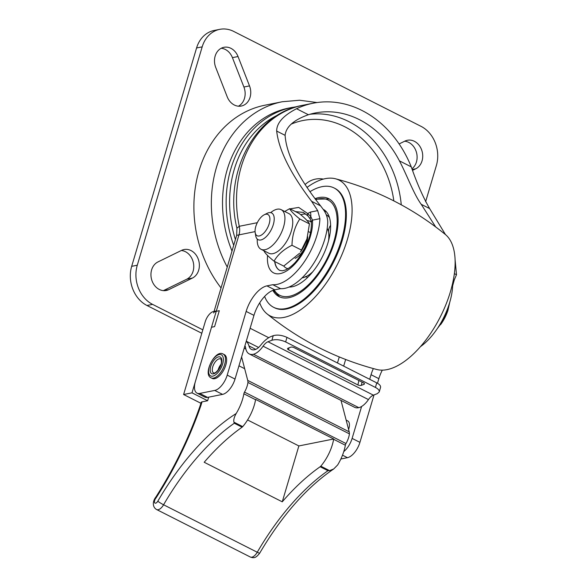 <?xml version="1.0" encoding="UTF-8"?>
<svg xmlns="http://www.w3.org/2000/svg" width="587" height="587" viewBox="0 0 587 587"><rect width="100%" height="100%" fill="white"/><g stroke="black" fill="none" stroke-linecap="round" stroke-linejoin="round"><path stroke-width="0.88" d="M346.161 420.131L347.739 420.93A9.986 4.806 116.9 0 1 348.597 429.449M218.107 370.008A7.829 3.771 116.9 0 1 220.998 364.322M223.177 354.049L224.351 354.643A13.34 6.42 116.9 0 1 225.041 367.257A13.34 6.42 116.9 0 1 214.71 378.696A13.34 6.42 116.9 0 1 212.296 378.439L211.122 377.845C202.346 374.477 215.275 348.964 223.177 354.049A13.34 6.42 116.9 0 1 223.867 366.662A13.34 6.42 116.9 0 1 213.536 378.101A13.34 6.42 116.9 0 1 211.122 377.845M197.034 393.143L204.841 397.098A14.976 7.205 -63.1 0 0 207.556 397.384L222.554 394.391A14.976 7.205 -63.1 0 0 235.02 379.063L227.213 375.108A14.976 7.205 116.9 0 1 214.747 390.436L199.749 393.429A14.976 7.205 116.9 0 1 197.034 393.143A14.976 7.205 116.9 0 1 195.398 381.462L211.511 327.238L214.578 326.621L219.311 310.699L216.243 311.315A14.976 4.645 16.6 0 0 213.602 312.981M435.649 226.89L421.209 204.298C413.571 193.754 406.908 175.014 399.417 160.86A94.852 77.763 78.7 0 0 315.043 113.02A94.852 77.763 78.7 0 0 308.38 114.729C293.757 119.953 286.001 126.829 285.106 135.333C286.368 154.058 298.196 177.567 320.583 205.861L323.246 209.39C326.306 213.668 327.803 218.085 327.722 222.62A48.061 23.135 116.9 0 1 310.934 267.452A48.061 23.135 116.9 0 1 280.586 288.657L274.731 289.831L266.924 285.876A24.962 12.011 -63.1 0 0 246.144 311.418L227.213 375.108M266.924 285.876L272.779 284.702A48.061 23.135 -63.1 0 0 303.127 263.497A48.061 23.135 -63.1 0 0 319.915 218.665L317.692 210.63L311.616 201.312C290.484 173.539 278.832 150.125 276.675 131.062C276.638 123.035 283.264 115.588 296.538 108.727A104.831 85.944 -101.3 0 1 313.091 103.224A104.831 85.944 -101.3 0 1 411.267 166.862C416.961 183.342 423.088 197.247 429.64 208.576L445.445 234.551M361.607 406.475L352.119 438.401A14.976 7.205 116.9 0 1 343.762 451.594M340.856 459.005L347.46 457.684A14.976 7.205 -63.1 0 0 359.926 442.356L352.119 438.401M373.339 368.577A24.962 12.011 -63.1 0 0 371.05 374.711L369.685 379.297M214.072 311.404L236.671 235.35L255.081 231.608M246.144 311.418L253.951 315.373A24.962 12.011 116.9 0 1 274.731 289.831M253.951 315.373L235.02 379.063M371.05 374.711L378.85 378.666A24.962 12.011 116.9 0 1 382.298 370.148M378.85 378.666L377.485 383.274M374.029 394.904L359.926 442.356M310.53 219.538A4.989 3.295 -26.5 0 1 310.472 219.421A4.989 3.295 -26.5 0 1 310.817 216.574A14.976 12.276 78.7 0 0 310.442 212.083L307.691 213.521L298.702 207.431L290.051 208.855M455.072 259.388L456.488 274.723L454.301 279.86L452.628 285.913A48.061 23.135 116.9 0 1 420.483 346.631M295.459 211.599L303.332 212.421L308.116 216.104L310.472 219.421L311.389 222.51A4.989 3.434 -4.5 0 1 311.389 222.51A4.989 3.434 -4.5 0 1 312.46 220.154L310.817 216.574L307.691 213.521A4.989 2.994 135.6 0 0 308.116 216.104A4.989 2.994 135.6 0 0 308.16 216.155M257.289 222.693L239.269 226.288L236.921 228.182L236.678 235.35M307.632 236.627A15.475 7.448 116.9 0 1 295.114 258.361M272.779 284.702L280.586 288.657M264.62 296.42A66.896 32.197 -63.1 0 0 273.615 307.309A66.896 32.197 -63.1 0 0 285.73 308.593A66.896 32.197 -63.1 0 0 337.54 251.221A66.896 32.197 -63.1 0 0 334.091 187.965A66.896 32.197 -63.1 0 0 309.892 191.722M272.874 290.374A54.914 26.43 -63.1 0 0 279.03 296.618A54.914 26.43 -63.1 0 0 288.98 297.675A54.914 26.43 -63.1 0 0 331.508 250.576A54.914 26.43 -63.1 0 0 328.669 198.655A54.914 26.43 -63.1 0 0 314.97 198.677M259.711 302.819A76.127 36.643 -63.1 0 0 266.982 313.825C299.605 340.306 336.241 358.87 376.883 369.517A76.127 36.643 -63.1 0 0 387.053 369.627A76.127 36.643 -63.1 0 0 450.42 291.71A76.127 36.643 -63.1 0 0 445.328 234.455C412.705 207.974 376.069 189.41 335.419 178.764A76.127 36.643 -63.1 0 0 306.964 187.466M266.982 313.825A76.127 36.643 -63.1 0 0 284.013 317.406A76.127 36.643 -63.1 0 0 347.379 239.496A76.127 36.643 -63.1 0 0 335.426 178.764M273.615 307.309L274.393 307.698A66.896 32.197 -63.1 0 0 286.515 308.989A66.896 32.197 -63.1 0 0 338.325 251.618A66.896 32.197 -63.1 0 0 334.869 188.361L334.091 187.965M323.188 209.31A42.932 20.662 116.9 0 1 323.254 209.339A42.932 20.662 116.9 0 1 324.332 252.652A42.932 20.662 116.9 0 1 289.009 287.05M328.544 240.758A29.453 14.176 -63.1 0 0 328.815 237.794A29.453 14.176 -63.1 0 0 328.566 232.599L328.551 232.503A29.453 14.176 -63.1 0 0 327.201 228.27M306.04 276.734L306.098 276.756A11.234 11.234 0 0 1 307.581 277.482M302.041 277.922A29.453 14.176 -63.1 0 0 310.677 273.586A29.453 14.176 -63.1 0 0 312.9 271.612M326.255 211.65A42.932 20.662 -63.1 0 0 324.67 211.584M255.184 232.569L255.697 235.703A14.976 7.205 -63.1 0 0 258.119 239.687A14.976 7.205 -63.1 0 0 260.826 239.973A14.976 7.205 -63.1 0 0 272.427 227.132A14.976 7.205 -63.1 0 0 271.656 212.971A14.976 7.205 -63.1 0 0 267.012 213.375L264.187 214.805A11.916 5.738 116.9 0 1 269.492 222.598A11.916 5.738 116.9 0 1 259.263 235.967A11.916 5.738 116.9 0 1 255.184 232.569A11.916 5.738 116.9 0 1 264.187 214.805M437.359 328.544L442.598 321.588L447.91 310.428A24.962 12.011 116.9 0 1 440.94 324.178L440.61 324.64M447.91 310.428L449.803 302.078M441.82 321.192L442.598 321.588M270.673 212.641A22.218 10.691 116.9 0 1 281.122 209.647A22.218 10.691 116.9 0 1 280.615 234.301A22.218 10.691 116.9 0 1 261.039 249.277A22.218 10.691 116.9 0 1 257.275 239.092M306.935 238.982L306.671 239.812A22.218 10.691 116.9 0 1 300.471 252.05L306.935 238.982L309.437 223.889C308.41 221.637 305.042 218.188 299.319 213.558L289.67 208.664C290.697 210.924 294.065 214.365 299.788 219.002C294.835 226.567 292.231 235.321 291.981 245.263C283.66 249.387 277.688 254.699 274.063 261.193C268.34 256.563 264.972 253.114 263.945 250.862L263.952 250.759M284.724 211.474L289.67 208.664M281.122 209.647L288.929 213.602A22.218 10.691 116.9 0 1 290.073 234.609A22.218 10.691 116.9 0 1 272.867 253.665A22.218 10.691 116.9 0 1 268.846 253.239L261.039 249.277M274.063 261.193L283.712 266.087L299.634 253.21M301.63 250.157L291.981 245.263M309.437 223.889L299.788 219.002M323.356 179.094A29.952 24.559 78.7 0 0 315.461 179.116A29.952 24.559 78.7 0 0 305.064 184.589M201.811 333.277L146.985 305.497L152.591 304.382L202.831 329.835M131.679 266.337L196.579 47.973L202.185 46.857L137.285 265.214L131.679 266.337A29.952 24.559 78.7 0 0 146.985 305.497M202.185 46.857A29.952 24.559 -101.3 0 1 219.743 29.35L214.138 30.473A29.952 24.559 78.7 0 0 196.579 47.973M238.41 106.203A14.976 12.276 78.7 0 0 243.906 87.023L232.423 57.651A14.976 12.276 78.7 0 0 221.226 48.266M412.008 168.74A14.976 12.276 78.7 0 0 416.499 152.532A14.976 12.276 78.7 0 0 404.67 141.225M163.384 290.638L186.783 279.192A14.976 12.276 78.7 0 0 193.446 263.101A14.976 12.276 78.7 0 0 181.317 250.502M181.566 250.385A14.976 12.276 -101.3 0 1 184.047 249.541A14.976 12.276 -101.3 0 1 198.641 260.276A14.976 12.276 -101.3 0 1 192.389 278.077L168.74 289.648A14.976 12.276 -101.3 0 1 166.268 290.484A14.976 12.276 -101.3 0 1 151.673 279.75A14.976 12.276 -101.3 0 1 157.918 261.956L181.566 250.385M399.109 143.94L404.92 141.1A14.976 12.276 -101.3 0 1 407.4 140.264A14.976 12.276 -101.3 0 1 421.994 150.991A14.976 12.276 -101.3 0 1 415.743 168.792L412.632 170.318M249.512 85.9A14.976 12.276 -101.3 0 1 241.294 106.042A14.976 12.276 -101.3 0 1 227.213 96.811L215.73 67.439A14.976 12.276 -101.3 0 1 223.948 47.298A14.976 12.276 -101.3 0 1 238.028 56.528L249.512 85.9L243.906 87.023M425.604 201.781L436.376 165.527A29.952 24.559 -101.3 0 0 421.07 126.366L233.721 31.427A29.952 24.559 -101.3 0 0 219.743 29.35M152.591 304.382A29.952 24.559 -101.3 0 1 137.285 265.214M232.012 251.045A104.831 85.944 -101.3 0 1 288.731 108.089L297.514 106.533M227.25 267.063A112.322 92.086 78.7 0 1 282.288 101.742L264.84 105.227A112.322 92.086 78.7 0 0 199.008 170.868A112.322 92.086 78.7 0 0 221.042 287.931M208.693 397.157L207.629 400.745L192.015 392.835L183.606 394.515L200.886 403.269M183.606 394.515L205.237 321.727A9.986 4.806 116.9 0 1 213.551 311.506L216.354 310.949L192.015 392.835M156.032 497.959L155.937 496.94C151.908 502.076 152.899 507.608 156.663 509.56A8.394 4.043 -63.1 0 0 163.582 504.776A167.258 80.507 116.9 0 1 234.294 423.234L233.949 422.178C233.391 420.072 234.132 417.196 236.165 413.542A172.248 82.914 -63.1 0 0 157.815 501.188A3.405 1.636 116.9 0 1 154.638 502.751A3.405 1.636 116.9 0 1 156.032 497.959A213.719 102.872 -63.1 0 0 201.04 405.177L200.189 405.624L201.143 402.418A4.989 1.548 16.6 0 1 202.023 401.868L207.629 400.745M236.165 413.542A30.451 14.653 -63.1 0 0 243.869 393.796A2.781 1.335 116.9 0 1 244.5 392.116A14.602 7.029 -63.1 0 0 247.956 382.445A29.952 14.418 -63.1 0 0 247.736 380.405L241.602 356.933M234.294 423.234L242.101 427.189A29.952 14.418 -63.1 0 0 242.732 426.624L233.949 422.178M247.956 382.445L349.434 433.874A14.602 7.029 116.9 0 1 345.985 443.537A2.781 1.335 -63.1 0 0 345.354 445.225A30.451 14.653 116.9 0 1 337.65 464.963L333.724 468.954L329.578 470.635L320.796 466.181A29.952 14.418 116.9 0 1 320.164 466.746A167.258 80.507 -63.1 0 0 282.259 501.819L204.195 462.262A167.258 80.507 116.9 0 1 242.101 427.189M320.164 466.746L327.964 470.701A167.258 80.507 -63.1 0 0 257.26 552.242A8.394 4.043 116.9 0 1 250.333 557.026C254.156 558.413 255.983 557.892 259.711 553.145C282.009 515.408 306.678 487.342 333.724 468.954M329.578 470.635L327.964 470.701M242.732 426.624A30.451 14.653 -63.1 0 0 255.58 399.732A2.781 1.335 116.9 0 1 255.646 399.431L333.709 438.988L298.864 445.944L247.575 419.954M333.709 438.988A2.781 1.335 -63.1 0 0 333.643 439.289A30.451 14.653 116.9 0 1 320.796 466.181M298.864 445.944L282.259 501.819M247.736 380.405L349.214 431.827A29.952 14.418 116.9 0 1 349.434 433.874M244.904 345.809A9.986 4.806 116.9 0 1 245.63 347.798A21.836 10.507 -63.1 0 0 249.204 353.895A21.836 10.507 -63.1 0 0 253.43 354.255A17.441 8.394 -63.1 0 0 263.071 346.183A9.986 4.806 116.9 0 1 267.995 341.751L271.913 340.255C275.985 339.117 280.571 339.682 285.656 341.942L286.97 337.378C281.877 335.118 277.299 334.553 273.226 335.691L271.304 336.424A24.962 12.011 -63.1 0 0 260.738 345.141A12.452 5.995 116.9 0 1 254.721 349.72A16.847 8.108 116.9 0 1 251.463 349.441A16.847 8.108 116.9 0 1 248.947 345.912A24.962 12.011 -63.1 0 0 246.232 341.348M286.97 337.378L376.744 382.871L375.431 387.435L285.656 341.942M375.431 387.435C378.27 388.939 379.54 390.443 379.239 391.955L377.302 393.657L373.376 395.154A9.986 4.806 -63.1 0 0 368.46 399.586A17.441 8.394 116.9 0 1 358.818 407.657A21.836 10.507 116.9 0 1 354.592 407.297L249.204 353.895M363.463 382.805A2.495 1.027 12.6 0 1 364.424 383.913A2.495 1.027 12.6 0 1 363.94 384.36L361.321 385.358A2.495 1.027 12.6 0 1 357.894 384.933L288.503 349.771A2.495 1.027 12.6 0 1 287.542 348.663A2.495 1.027 12.6 0 1 288.026 348.216L290.646 347.218A2.495 1.027 12.6 0 1 294.072 347.643L363.463 382.805M379.239 391.955L380.545 387.391C380.846 385.879 379.576 384.375 376.744 382.871M245.872 349.052L244.192 348.201M250.121 328.272L268.729 337.701M341.003 400.407L349.214 431.827M213.609 372.928A7.829 3.771 116.9 0 1 213.785 364.241A7.829 3.771 116.9 0 1 220.69 358.958C220.954 358.488 221.204 359.457 221.446 361.871C221.27 367.484 215.26 373.743 214.328 372.98L213.609 372.928M213.448 373.853A9.326 4.491 116.9 0 1 212.707 362.01A9.326 4.491 116.9 0 1 221.776 360.198A9.326 4.491 116.9 0 1 213.448 373.853M212.773 376.142A11.843 5.701 116.9 0 1 211.819 361.108A11.843 5.701 116.9 0 1 223.339 358.811A11.843 5.701 116.9 0 1 212.773 376.142M207.556 397.384L199.749 393.429M267.562 255.455A36.196 17.419 -63.1 0 0 289.795 268.714A36.196 17.419 -63.1 0 0 312.46 220.154L319.915 218.665M236.921 228.189C223.427 173.767 253.914 113.797 302.745 105.293A104.831 85.944 -101.3 0 0 239.269 226.288A14.976 12.276 -101.3 0 1 238.982 234.822L216.243 311.315M214.747 390.436L222.554 394.391M342.5 455.167L347.46 457.684M345.64 359.493L343.674 366.112M317.692 210.63L310.442 212.083M311.389 222.524C311.558 235.857 306.267 249.064 295.525 262.147C291.776 266.168 288.342 268.795 285.216 270.035L282.486 270.783L279.794 270.424A31.199 15.02 116.9 0 1 274.665 261.501M279.874 270.46A31.199 15.02 116.9 0 1 274.848 261.597M300.757 214.747A31.199 15.02 116.9 0 1 302.54 214.255A31.199 15.02 116.9 0 1 305.959 214.145M307.06 220.602A26.21 12.613 116.9 0 1 311.381 222.4M287.953 268.633A26.21 12.613 116.9 0 1 283.815 266.028M401.266 204.812A94.852 77.763 78.7 0 0 309.914 114.267M291.115 124.158A89.855 73.669 -101.3 0 1 393.826 200.893M339.264 356.947L337.474 362.971M311.616 201.312L320.583 205.861M454.36 273.645L456.488 274.723M399.417 160.86L411.267 166.862M421.209 204.298L429.64 208.576M276.675 131.062L285.106 135.333M296.538 108.727L308.38 114.729M233.707 245.322A104.831 85.944 -101.3 0 1 292.363 107.37M235.424 239.562A102.336 83.897 -101.3 0 1 278.216 114.839M315.703 199.646A53.417 25.711 116.9 0 1 328.603 255.492A53.417 25.711 116.9 0 1 274.151 289.963M186.783 279.192L192.389 278.077M163.656 290.66L168.74 289.648M412.301 169.482L415.743 168.792M232.423 57.651L238.028 56.528M201.04 405.177L202.023 401.868M259.711 553.145A4.989 0.521 30.2 0 1 257.26 552.242L163.582 504.776A4.989 0.521 -149.8 0 1 157.815 501.188M255.58 399.732L243.869 393.796M345.985 443.537L244.5 392.116M345.354 445.225L333.643 439.289M273.226 335.691L271.913 340.255M267.995 341.751L373.376 395.154M288.503 349.771L288.929 347.871M357.894 384.933L358.884 380.486M361.321 385.358L362.047 382.093M363.94 384.36L364.175 383.304M248.947 345.912L255.763 349.368M253.43 354.255L358.818 407.657M263.071 346.183L368.46 399.586M238.96 365.811L244.676 368.702M302.745 105.293L313.091 103.224M279.61 296.897L273.395 290.191M329.234 198.956L315.351 199.184M329.468 217.608A11.234 11.234 0 0 0 326.233 214.754M330.606 225.32A11.234 11.234 0 0 0 328.485 232.158M328.779 234.455A11.234 11.234 0 0 0 329.512 236.59M290.712 286.273A11.234 11.234 0 0 0 290.675 286.992M305.966 276.704L305.291 276.558M310.56 232.679L308.667 231.726M282.288 101.742L299.612 100.238L317.061 102.549M200.196 405.595C189.117 437.579 174.354 468.037 155.907 496.976M156.663 509.56L250.333 557.026M246.269 341.223L258.588 347.467"/></g></svg>
